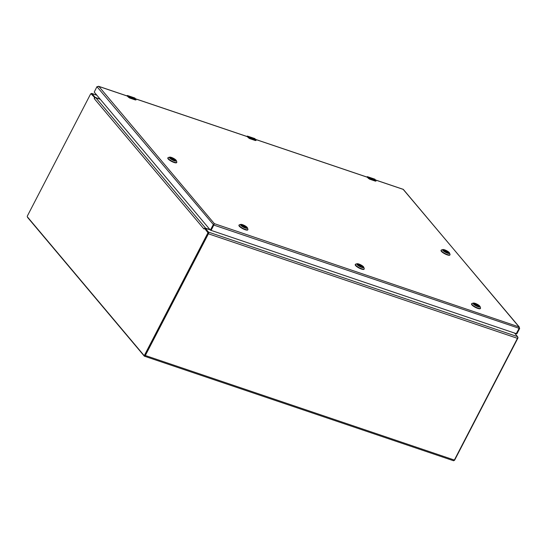 <?xml version="1.0" encoding="UTF-8"?>
<svg xmlns="http://www.w3.org/2000/svg" width="547" height="547" viewBox="0 0 547 547"><rect width="100%" height="100%" fill="white"/><g stroke="black" fill="none" stroke-linecap="round" stroke-linejoin="round"><path stroke-width="0.82" d="M514.563 333.075L517.558 336.637L208.523 232.113A1.306 0.656 -71.3 0 1 208.414 233.801L145.324 355.516A1.306 0.656 -71.3 0 1 144.435 356.193L453.47 460.718A1.306 0.656 -71.3 0 0 454.359 460.041L145.324 355.516M454.359 460.041L517.455 338.326A1.306 0.656 -71.3 0 0 517.558 336.637M144.435 356.193A1.306 0.656 -71.3 0 1 144.271 356.076L27.658 217.508A1.306 0.656 -71.3 0 1 27.494 216.995M205.104 228.837L205.357 228.352L208.523 232.113M91.055 93.79A1.306 0.656 -71.3 0 1 91.752 93.434A1.306 0.656 -71.3 0 1 91.91 93.544L95.082 97.311L94.829 97.797M205.357 228.352L210.103 229.788M100.224 99.219L95.082 97.311M454.167 460.348A0.725 0.362 -71.3 0 0 454.208 460.369A0.725 0.362 -71.3 0 0 454.701 460L517.811 338.251A0.725 0.362 -71.3 0 0 517.865 337.321L517.729 337.15M144.176 355.475L144.531 355.598A0.725 0.362 -71.3 0 0 144.62 355.659A0.725 0.362 -71.3 0 0 145.112 355.29L208.216 233.542A0.725 0.362 -71.3 0 0 208.277 232.612L204.722 228.55L207.723 232.427A0.725 0.362 108.7 0 1 207.662 233.357L144.558 355.099A0.725 0.362 108.7 0 1 144.066 355.475A0.725 0.362 108.7 0 1 143.977 355.406L27.35 216.824A0.725 0.362 108.7 0 1 27.412 215.894L90.515 94.152A0.725 0.362 108.7 0 1 91.007 93.776A0.725 0.362 108.7 0 1 91.103 93.838L94.959 97.892A1.306 1.08 -40.1 0 1 95.882 97.824L100.306 99.322M94.904 97.892L91.657 94.029A0.725 0.362 -71.3 0 0 91.561 93.961A0.725 0.362 -71.3 0 0 91.452 93.961M204.366 228.434L203.99 229.008L204.366 228.434M203.935 228.947L94.228 98.583L94.46 97.831M204.769 228.571L204.667 228.256A1.306 1.08 -40.1 0 1 205.59 228.188L95.882 97.824M94.228 98.583L94.959 97.892M210.021 229.685L205.59 228.188M214.342 223.648L213.754 225.015L214.342 223.648L98.884 86.453L96.949 86.693L94.228 92.094L210.376 230.116L213.2 224.824L214.342 223.648L519.301 327.024L403.173 189.371M211.067 230.369L516.259 333.649L519.137 328.337L518.795 326.621L519.65 328.473L516.942 333.704L516.443 333.54M98.357 86.282L127.513 96.135L128.552 97.345M213.549 224.776L214.048 224.202M519.137 328.337L213.795 225.063L211.094 230.417M516.389 333.615L516.942 333.704M519.144 328.303L519.65 328.473M96.949 86.693L213.754 225.015L211.08 230.294M210.417 230.13L211.039 230.246L210.486 230.055M357.69 264.625A2.858 0.718 -152.6 0 1 357.704 264.474A2.858 0.718 -152.6 0 1 359.208 264.563A2.858 0.718 -152.6 0 1 361.772 265.883A2.858 0.718 -152.6 0 1 362.777 267.107A2.858 0.718 -152.6 0 1 362.668 267.209M361.362 266.977A2.967 0.745 -152.6 0 1 357.656 264.557A2.967 0.745 -152.6 0 1 360.63 265.035A2.967 0.745 -152.6 0 1 362.736 267.189A2.967 0.745 -152.6 0 1 361.362 266.977L359.57 264.851L359.263 265.151M358.873 264.023A3.904 0.985 -152.6 0 1 363.755 267.209A3.904 0.985 -152.6 0 1 359.837 266.574A3.904 0.985 -152.6 0 1 357.061 263.736A3.904 0.985 -152.6 0 1 358.873 264.023M357.061 263.736L355.7 264.119A4.971 1.251 27.4 0 0 355.4 264.331A4.971 1.251 27.4 0 0 355.741 265.24A4.971 1.251 27.4 0 0 360.446 268.303A4.971 1.251 27.4 0 0 364.227 268.905A4.971 1.251 27.4 0 0 364.227 268.536L363.755 267.209M355.4 264.331L355.242 264.632A4.971 1.251 27.4 0 0 359.078 268.037A4.971 1.251 27.4 0 0 364.07 269.206L364.227 268.905M357.683 264.57A2.838 0.718 -152.6 0 1 358.757 264.577L358.805 264.727M359.57 264.851A2.838 0.718 -152.6 0 1 362.716 267.182M473.989 303.961A2.858 0.718 -152.6 0 1 474.01 303.817A2.858 0.718 -152.6 0 1 475.507 303.9A2.858 0.718 -152.6 0 1 478.078 305.219A2.858 0.718 -152.6 0 1 479.083 306.443A2.858 0.718 -152.6 0 1 478.967 306.546M477.668 306.313A2.967 0.745 -152.6 0 1 473.962 303.893A2.967 0.745 -152.6 0 1 476.936 304.371A2.967 0.745 -152.6 0 1 479.042 306.525A2.967 0.745 -152.6 0 1 477.668 306.313L475.876 304.187L475.569 304.488M475.179 303.359A3.904 0.985 -152.6 0 1 480.061 306.546A3.904 0.985 -152.6 0 1 476.136 305.91A3.904 0.985 -152.6 0 1 473.36 303.072A3.904 0.985 -152.6 0 1 475.179 303.359M473.36 303.072L472.006 303.455A4.971 1.251 27.4 0 0 471.705 303.667A4.971 1.251 27.4 0 0 472.047 304.576A4.971 1.251 27.4 0 0 476.752 307.64A4.971 1.251 27.4 0 0 480.533 308.241A4.971 1.251 27.4 0 0 480.526 307.872L480.061 306.546M471.705 303.667L471.548 303.968A4.971 1.251 27.4 0 0 475.384 307.373A4.971 1.251 27.4 0 0 480.375 308.542L480.533 308.241M473.982 303.906A2.838 0.718 -152.6 0 1 475.063 303.913L475.104 304.064M475.876 304.187A2.838 0.718 -152.6 0 1 479.022 306.518M241.384 225.289A2.858 0.718 -152.6 0 1 241.398 225.138A2.858 0.718 -152.6 0 1 242.902 225.227A2.858 0.718 -152.6 0 1 245.466 226.547A2.858 0.718 -152.6 0 1 246.471 227.771A2.858 0.718 -152.6 0 1 246.362 227.873M245.056 227.641A2.967 0.745 -152.6 0 1 241.35 225.22A2.967 0.745 -152.6 0 1 244.331 225.699A2.967 0.745 -152.6 0 1 246.437 227.853A2.967 0.745 -152.6 0 1 245.056 227.641L243.265 225.514L242.964 225.815M242.567 224.687A3.904 0.985 -152.6 0 1 247.449 227.873A3.904 0.985 -152.6 0 1 243.531 227.237A3.904 0.985 -152.6 0 1 240.755 224.4A3.904 0.985 -152.6 0 1 242.567 224.687M240.755 224.4L239.401 224.783A4.971 1.251 27.4 0 0 239.094 224.995A4.971 1.251 27.4 0 0 239.442 225.904A4.971 1.251 27.4 0 0 244.147 228.967A4.971 1.251 27.4 0 0 247.921 229.569A4.971 1.251 27.4 0 0 247.921 229.2L247.449 227.873M239.094 224.995L238.936 225.296A4.971 1.251 27.4 0 0 242.772 228.701A4.971 1.251 27.4 0 0 247.764 229.87L247.921 229.569M241.377 225.234A2.838 0.718 -152.6 0 1 242.451 225.234L242.499 225.391M243.265 225.514A2.838 0.718 -152.6 0 1 246.41 227.846M443.48 250.444A2.858 0.718 -152.6 0 1 443.501 250.3A2.858 0.718 -152.6 0 1 445.668 250.642A2.858 0.718 -152.6 0 1 448.376 252.406A2.858 0.718 -152.6 0 1 448.574 252.926A2.858 0.718 -152.6 0 1 448.458 253.029M448.513 252.345A2.967 0.745 -152.6 0 1 448.533 253.015A2.967 0.745 -152.6 0 1 445.737 252.188A2.967 0.745 -152.6 0 1 443.453 250.376A2.967 0.745 -152.6 0 1 445.361 250.376A2.967 0.745 -152.6 0 1 448.513 252.345M442.885 250.437A3.904 0.985 -152.6 0 1 442.851 249.562A3.904 0.985 -152.6 0 1 446.537 250.649A3.904 0.985 -152.6 0 1 449.545 253.029A3.904 0.985 -152.6 0 1 447.029 253.035A3.904 0.985 -152.6 0 1 442.885 250.437M442.851 249.562L441.497 249.938A4.971 1.251 27.4 0 0 441.197 250.15A4.971 1.251 27.4 0 0 441.538 251.059A4.971 1.251 27.4 0 0 447.405 254.574A4.971 1.251 27.4 0 0 450.024 254.724A4.971 1.251 27.4 0 0 450.017 254.355L449.545 253.029M441.197 250.15L441.039 250.458A4.971 1.251 27.4 0 0 441.381 251.367A4.971 1.251 27.4 0 0 446.085 254.43A4.971 1.251 27.4 0 0 449.866 255.032L450.024 254.724M443.473 250.389A2.838 0.718 -152.6 0 1 445.47 250.711A2.838 0.718 -152.6 0 1 448.082 252.297L448.041 252.577M170.267 158.035A2.858 0.718 -152.6 0 1 170.281 157.885A2.858 0.718 -152.6 0 1 172.455 158.233A2.858 0.718 -152.6 0 1 175.156 159.998A2.858 0.718 -152.6 0 1 175.355 160.517A2.858 0.718 -152.6 0 1 175.245 160.62M170.438 158.288A2.967 0.745 -152.6 0 1 170.233 157.967A2.967 0.745 -152.6 0 1 173.208 158.445A2.967 0.745 -152.6 0 1 175.32 160.599A2.967 0.745 -152.6 0 1 172.893 159.963A2.967 0.745 -152.6 0 1 170.438 158.288M176.066 160.196A3.904 0.985 -152.6 0 1 176.332 160.62A3.904 0.985 -152.6 0 1 172.414 159.984A3.904 0.985 -152.6 0 1 169.638 157.146A3.904 0.985 -152.6 0 1 172.825 157.994A3.904 0.985 -152.6 0 1 176.066 160.196M169.638 157.146L168.285 157.529A4.971 1.251 27.4 0 0 167.977 157.741A4.971 1.251 27.4 0 0 171.813 161.139A4.971 1.251 27.4 0 0 176.804 162.315A4.971 1.251 27.4 0 0 176.804 161.946L176.332 160.62M167.977 157.741L167.82 158.042A4.971 1.251 27.4 0 0 171.655 161.44A4.971 1.251 27.4 0 0 176.647 162.616L176.804 162.315M170.261 157.98A2.838 0.718 -152.6 0 1 172.25 158.302A2.838 0.718 -152.6 0 1 174.862 159.888L174.821 160.168M366.77 177.002L367.618 176.948L368.733 177.994A2.256 1.135 108.7 0 1 368.842 178.165L369.635 178.978L375.543 180.975L376.008 180.585A2.256 1.135 -71.3 0 0 375.898 180.414L374.948 179.293L367.789 176.872L368.733 177.994L375.96 180.503M367.01 177.084L369.334 178.965M376.008 181.057L369.635 178.978M126.774 95.834L127.622 95.78L128.743 96.819A2.256 1.135 108.7 0 1 128.853 96.99L129.646 97.804L135.553 99.807L136.018 99.417A2.256 1.135 -71.3 0 0 135.902 99.246L134.959 98.125L127.793 95.698L128.743 96.819L135.971 99.335M127.013 95.91L129.338 97.79M136.018 99.882L129.646 97.804M246.772 136.415L247.62 136.36L248.735 137.406A2.256 1.135 108.7 0 1 248.851 137.577L249.644 138.391L255.552 140.388L256.01 139.998A2.256 1.135 -71.3 0 0 255.9 139.827L254.957 138.706L247.791 136.285L248.735 137.406L255.969 139.923M247.012 136.497L249.336 138.377M256.01 140.47L249.644 138.391M517.455 338.326L208.414 233.801M91.91 93.544L96.86 95.219M91.657 94.029L91.103 93.838M207.723 232.427L208.277 232.612M207.662 233.357L208.216 233.542M144.558 355.099L145.112 355.29M375.604 180.045L403.344 189.426L518.795 326.621M255.606 139.458L367.502 177.303L368.541 178.52M135.608 98.877L247.511 136.723L248.55 137.933M361.006 266.847L359.386 264.926M360.487 266.628L358.757 264.577M477.305 306.183L475.692 304.262M476.793 305.964L475.063 303.913M244.7 227.511L243.08 225.583M244.181 227.292L242.451 225.234M448.089 252.488L444.109 251.141M443.781 250.841L448.082 252.297M448.444 252.721L444.383 251.353L448.431 252.714M174.869 160.073L170.896 158.733M171.149 158.931L175.211 160.305L171.163 158.938M170.568 158.432L174.862 159.888M367.618 176.948L367.789 176.872A1.805 0.909 108.7 0 0 367.563 176.708L374.722 179.136A1.805 0.909 -71.3 0 1 374.948 179.293L376.049 180.729M366.9 176.9A1.805 0.909 108.7 0 1 367.563 176.708L366.736 176.989M376.008 180.585L376.001 181.105L375.543 180.975M367.495 177.18L369.533 179.149L375.768 181.016M369.553 179.149L375.42 181.139M127.622 95.78L127.793 95.698A1.805 0.909 108.7 0 0 127.567 95.54L134.733 97.961A1.805 0.909 -71.3 0 1 134.959 98.125L136.059 99.561M126.911 95.732A1.805 0.909 108.7 0 1 127.567 95.54L126.74 95.821M136.018 99.417L136.012 99.937L135.553 99.807M127.506 96.012L129.536 97.981L135.779 99.848M129.557 97.981L135.43 99.964M247.62 136.36L247.791 136.285A1.805 0.909 108.7 0 0 247.565 136.128L254.731 138.548A1.805 0.909 -71.3 0 1 254.957 138.706L256.058 140.141M246.902 136.319A1.805 0.909 108.7 0 1 247.565 136.128L246.738 136.401M256.01 139.998L256.01 140.517L255.552 140.388M247.497 136.593L249.535 138.562L255.777 140.435M249.555 138.562L255.422 140.552M91.752 93.434L96.785 95.137M205.05 228.776L205.316 228.249M144.62 355.659L144.066 355.475M91.561 93.961L91.007 93.776M403.276 189.351L375.536 179.97M367.481 177.242L255.545 139.382M247.483 136.654L135.547 98.795M127.492 96.074L98.651 86.317M516.389 333.622L516.847 333.773M210.951 230.314L210.397 230.13M360.521 266.642L358.798 264.598M476.82 305.978L475.104 303.934M244.215 227.306L242.492 225.261"/></g></svg>
